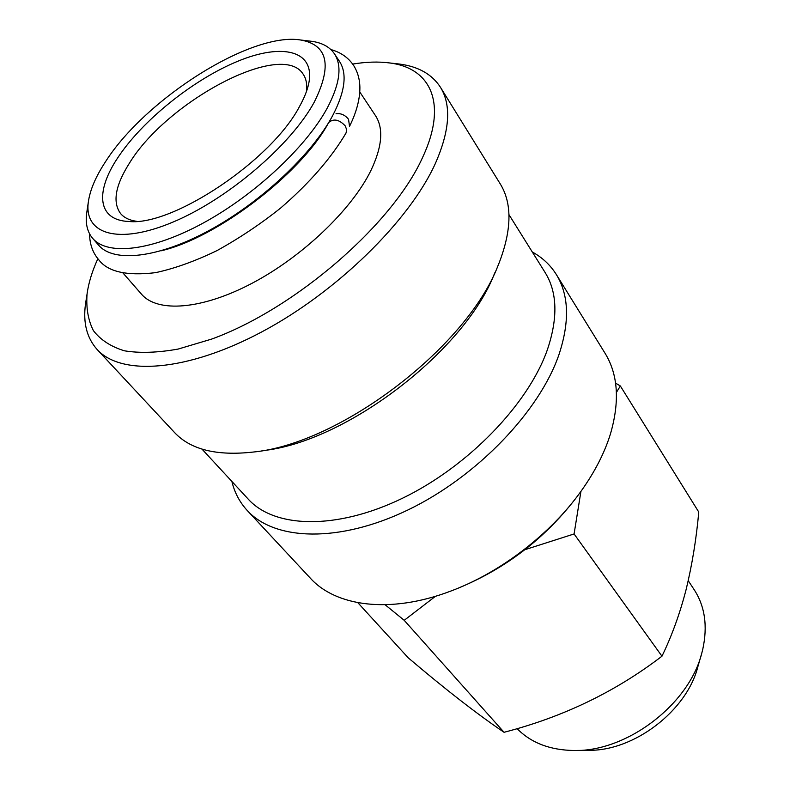 <?xml version="1.0" encoding="UTF-8"?>
<svg xmlns="http://www.w3.org/2000/svg" width="790" height="790" viewBox="0 0 790 790"><rect width="100%" height="100%" fill="white"/><g stroke="black" fill="none" stroke-linecap="round" stroke-linejoin="round"><path stroke-width="1.19" d="M330.872 49.563C340.727 52.298 348.281 57.552 353.535 65.333C357.682 71.821 359.796 79.326 359.894 87.848C359.865 99.53 356.409 112.377 349.526 126.37L348.548 119.33C345.141 115.034 340.974 113.148 336.046 113.661M328.729 122.49C333.656 118.401 339.127 119.507 345.141 125.788L346.672 129.619L346.03 133.026C331.069 158.296 309.295 183.28 280.707 207.987C260.71 223.935 239.489 238.136 217.053 250.578C195.12 261.184 174.62 268.541 155.541 272.659C126.736 276.085 107.835 271.819 98.839 259.871C92.736 252.82 89.655 244.15 89.586 233.86M688.228 580.689L694.134 589.626C704.957 606.276 707.82 626.223 702.725 649.469L701.885 652.747C689.334 704.226 626.875 751.932 573.905 750.5C549.929 750.105 530.989 742.817 517.075 728.617M357.821 602.681L408.252 657.843C445.392 689.384 477.318 714.19 504.05 732.29C562.865 717.132 615.499 691.773 661.961 656.204C671.865 635.802 679.923 613.544 686.145 589.429C692.149 564.623 696.355 538.829 698.765 512.048L620.348 385.974L616.407 392.423M615.568 383.111L620.348 385.974M532.292 251.98C542.355 257.51 550.354 265.015 556.308 274.486L604.992 353.16C618.106 374.421 619.913 401.389 610.413 434.046C604.557 452.917 594.791 471.936 581.134 491.103C550.294 534.494 499.705 573.135 449.727 591.473C390.102 613.929 335.908 606.552 310.361 578.201L247.28 510.538C239.696 502.292 234.561 492.595 231.875 481.436M556.308 274.486C568.958 294.976 569.837 321.698 558.955 354.641C539.501 411.373 477.041 476.676 408.094 509.886C339.088 543.234 274.782 540.725 247.28 510.538M508.957 214.623L545.09 272.471C557.345 292.162 558.105 317.935 547.361 349.772C528.322 404.125 468.203 466.594 402.12 498.421C335.987 530.386 274.446 528.135 248.277 499.181L201.973 449.095M395.395 63.605L399.681 64.079C418.433 66.577 432.012 74.29 440.415 87.226L500.198 183.823C512.187 203.198 511.871 229.446 499.27 262.547L498.302 264.897C467.433 346.731 340.352 443.792 253.284 452.048C216.766 456.136 190.528 449.629 174.56 432.545L97.101 349.457C86.831 337.942 82.96 322.814 85.488 304.071L86.159 299.795M440.415 87.226C451.554 105.179 449.826 130.686 435.241 163.747C409.368 220.775 337.123 291.846 261.885 331.849C186.578 372.011 121.067 376.03 97.101 349.457M352.676 64.079C366.165 61.867 378.43 61.482 389.45 62.933C430.846 67.881 448.157 103.609 422.235 158.237C391.949 224.834 294.858 308.949 211.611 339.098L178.204 349.052C157.635 352.735 139.702 353.318 124.385 350.8C110.837 346.622 100.498 339.888 93.368 330.595C88.105 320.078 86.011 307.843 87.078 293.89C88.579 282.879 92.173 271.148 97.861 258.715M136.66 221.319C129.471 220.311 124.109 217.724 120.594 213.577C112.377 202.319 115.271 185.601 129.254 163.441C166.591 101.505 281.882 39.875 303.143 74.142C306.224 78.625 307.31 84.471 306.392 91.68M299.598 106.324C271.78 160.113 172.901 226.256 128.987 221.486C97.634 220.43 94.899 192.276 117.335 158.435C141.933 120.722 193.125 79.553 237.988 61.176C282.83 42.62 316.109 50.56 308.564 84.323C307.043 90.998 304.051 98.325 299.598 106.324M359.776 91.966L375.457 115.607C383.802 128.415 382.232 146.822 370.767 170.818C351.59 209.785 302.392 256.809 252.03 283.294C201.618 309.877 157.427 312.83 141.568 294.255L122.894 272.906M105.426 161.841C145.212 99.046 251.042 31.689 300.654 40.004C327.88 44.852 332.412 65.56 314.262 102.127C290.927 145.192 227.372 199.406 172.773 222.168C118.016 245.246 83.898 234.047 88.312 202.201C89.932 190.232 95.63 176.782 105.426 161.841M309.166 41.021L311.932 41.347C322.271 42.828 329.786 46.985 334.456 53.809C342.277 65.837 339.937 83.799 327.435 107.707C306.569 146.555 255.131 194.755 203.504 222.889C151.818 251.121 107.588 255.891 92.736 238.432C87.384 232.132 85.35 223.797 86.643 213.428L87.048 210.673M334.456 53.809L339.483 61.383C347.373 73.51 345.131 91.531 332.748 115.459C312.099 154.317 260.937 202.378 209.459 230.305C157.931 258.33 113.701 262.873 98.72 245.275L92.736 238.432M494.747 272.896C465.201 350.957 345.023 442.756 261.934 450.725M574.863 499.478C544.103 538.958 505.639 568.336 459.464 587.622M701.046 655.651L697.985 666.256C687.073 710.743 633.758 751.468 587.967 750.293L576.927 750.451M435.507 596.272L404.204 620.318L385.125 604.765M580.936 491.36L574.083 533.951L524.896 549.702M574.083 533.951L661.961 656.204M404.204 620.318L504.05 732.29M328.393 123.052C301.632 173.05 217.25 237.8 161.12 250.805M389.45 62.933L399.681 64.079M131.841 221.536L128.987 221.486M300.654 40.004L311.932 41.347M88.312 202.201L86.643 213.428M307.863 87.088L308.564 84.323M87.078 293.89L85.488 304.071"/></g></svg>
